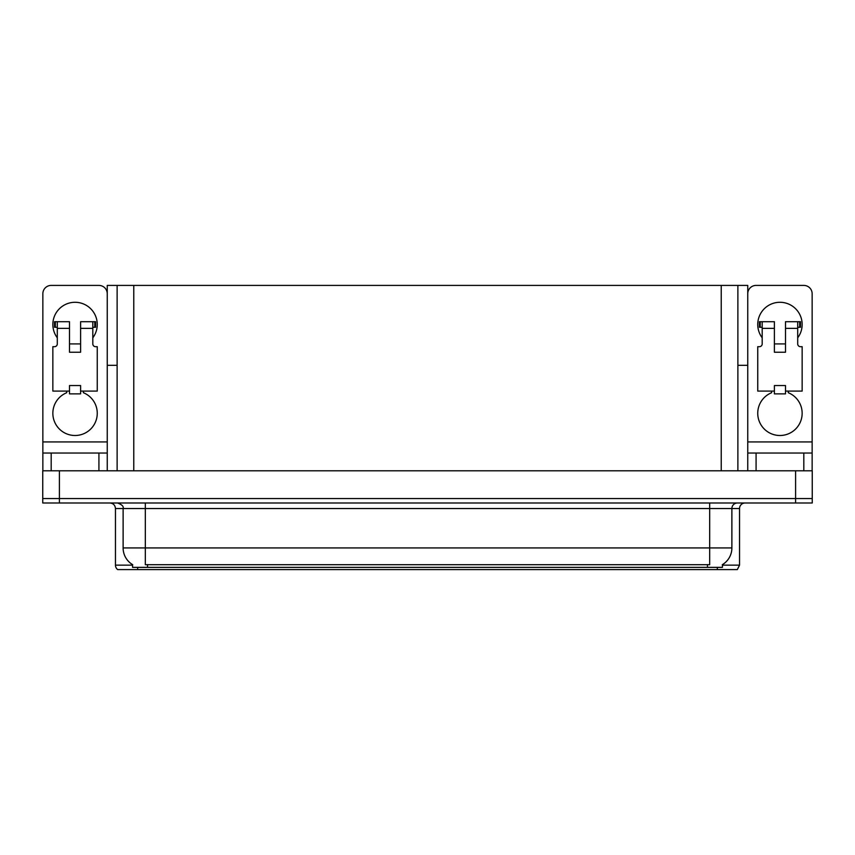 <?xml version="1.0" encoding="UTF-8"?>
<svg xmlns="http://www.w3.org/2000/svg" width="855" height="855" viewBox="0 0 855 855"><rect width="100%" height="100%" fill="white"/><g stroke="black" fill="none" stroke-linecap="round" stroke-linejoin="round"><path stroke-width="1.28" d="M737.876 365.331L747.751 365.331L747.751 441.928L812.143 441.928L812.143 470.795M117.124 365.331L107.249 365.331L107.249 285.41L747.751 285.41L747.751 365.331M722.443 564.599L722.443 567.367L132.557 567.367L132.557 564.599M59.401 502.986L812.25 502.986L812.25 498.54L42.75 498.54L42.75 470.795L59.401 470.795L59.401 498.54L42.75 498.54L42.75 502.986L59.401 502.986L59.401 498.54L812.25 498.54L812.25 470.795L59.401 470.795M117.124 285.41L117.124 470.795M737.876 285.41L737.876 470.795M722.443 565.144L739.543 565.144L739.543 508.533A5.547 5.547 0 0 1 745.09 502.986M739.543 565.144L737.32 569.59L117.68 569.59A5.547 5.547 0 0 1 115.457 565.144L115.457 508.533C115.126 505.166 113.277 503.317 109.91 502.986M130.27 569.59L120.17 569.59M132.717 564.706A19.43 19.43 0 0 1 123.12 547.937L145.318 547.937L145.318 564.706L709.682 564.706L709.682 547.937L731.88 547.937L731.88 508.533A5.547 5.547 0 0 1 737.427 502.986M123.12 547.937L123.12 508.533L115.457 508.533M722.283 564.706A19.43 19.43 0 0 0 731.88 547.937M57.296 337.81A22.198 22.198 0 0 1 75.058 302.285A22.198 22.198 0 0 1 92.81 337.81M83.384 391.088L83.384 392.712A22.198 22.198 0 0 1 92.703 426.763A22.198 22.198 0 0 1 57.403 426.763A22.198 22.198 0 0 1 66.733 392.712L66.733 391.088M98.924 470.795L98.924 453.032L51.182 453.032L51.182 470.795M107.249 293.735A8.326 8.326 0 0 0 98.924 285.41L51.182 285.41A8.326 8.326 0 0 0 42.857 293.735L42.857 441.928L107.249 441.928L107.249 470.795M80.605 352.239L69.501 352.239L69.501 328.373L57.296 328.373L57.296 343.913A2.779 2.779 0 0 1 54.517 346.692L52.85 346.692L52.85 391.088L69.501 391.088L69.501 385.541L80.605 385.541L80.605 391.088L97.256 391.088L97.256 346.692L95.589 346.692A2.779 2.779 0 0 1 92.81 343.913L92.81 328.373L80.605 328.373L80.605 352.239L69.501 352.239M107.249 365.331L107.249 441.928M42.857 470.795L42.857 453.032L51.182 453.032M98.924 453.032L107.249 453.032M42.857 453.032L42.857 441.928M762.19 337.81A22.198 22.198 0 0 1 779.942 302.285A22.198 22.198 0 0 1 797.704 337.81M788.267 391.088L788.267 392.712A22.198 22.198 0 0 1 797.597 426.763A22.198 22.198 0 0 1 762.297 426.763A22.198 22.198 0 0 1 771.616 392.712L771.616 391.088M803.818 470.795L803.818 453.032L756.077 453.032L756.077 470.795M812.143 441.928L812.143 293.735A8.326 8.326 0 0 0 803.818 285.41L756.077 285.41A8.326 8.326 0 0 0 747.751 293.735M785.499 352.239L774.395 352.239L774.395 328.373L762.19 328.373L762.19 343.913A2.779 2.779 0 0 1 759.411 346.692L757.744 346.692L757.744 391.088L774.395 391.088L774.395 385.541L785.499 385.541L785.499 391.088L802.15 391.088L802.15 346.692L800.483 346.692A2.779 2.779 0 0 1 797.704 343.913L797.704 328.373L785.499 328.373L785.499 352.239L774.395 352.239M747.751 470.795L747.751 453.032L756.077 453.032M803.818 453.032L812.143 453.032M747.751 453.032L747.751 441.928M80.605 391.088L80.605 393.866L69.501 393.866L69.501 391.088M80.605 328.373L80.605 321.715L92.81 321.715L92.81 328.373M57.296 327.262L55.319 327.262L55.319 321.715L69.501 321.715L69.501 328.373M55.319 321.715L54.517 321.715L54.517 327.262L55.319 327.262M57.296 328.373L57.296 321.715M92.81 321.715L94.787 321.715L94.787 327.262L92.81 327.262M94.787 327.262L95.589 327.262L95.589 321.715L94.787 321.715M785.499 391.088L785.499 393.866L774.395 393.866L774.395 391.088M785.499 328.373L785.499 321.715L797.704 321.715L797.704 328.373M762.19 327.262L760.213 327.262L760.213 321.715L774.395 321.715L774.395 328.373M760.213 321.715L759.411 321.715L759.411 327.262L760.213 327.262M762.19 328.373L762.19 321.715M797.704 321.715L799.682 321.715L799.682 327.262L797.704 327.262M799.682 327.262L800.483 327.262L800.483 321.715L799.682 321.715M795.599 470.795L795.599 502.986M133.775 285.41L133.775 470.795M721.225 285.41L721.225 470.795M707.459 567.367L707.459 564.599M147.541 567.367L147.541 564.599M739.543 508.533L123.12 508.533C123.847 506.491 121.998 504.642 117.573 502.986M717.334 569.59L717.334 567.367M137.666 567.367L137.666 569.59M115.457 565.144L132.557 565.144M709.682 502.986L709.682 547.937L145.318 547.937L145.318 502.986M80.605 343.913L69.501 343.913M785.499 343.913L774.395 343.913"/></g></svg>
